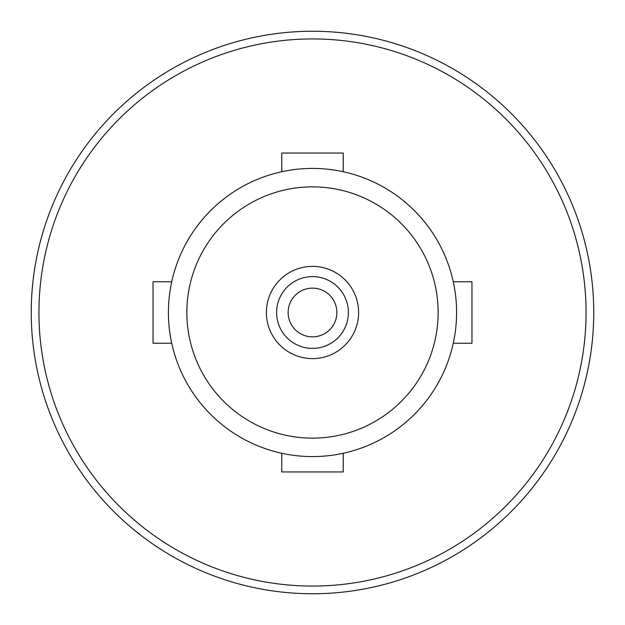 <?xml version="1.0" encoding="UTF-8"?>
<svg xmlns="http://www.w3.org/2000/svg" width="625" height="625" viewBox="0 0 625 625"><rect width="100%" height="100%" fill="white"/><g stroke="black" fill="none" stroke-linecap="round" stroke-linejoin="round"><path stroke-width="0.94" d="M171.734 343.234L153.047 343.234L153.047 281.766L171.734 281.766M281.766 171.734L281.766 153.047L343.234 153.047L343.234 171.734M453.266 281.766L471.953 281.766L471.953 343.234L453.266 343.234M38.938 312.5A273.562 273.562 0 0 0 312.5 586.062A273.562 273.562 0 0 0 586.062 312.5A273.562 273.562 0 0 0 312.5 38.938A273.562 273.562 0 0 0 38.938 312.5M593.75 312.5A281.25 281.25 0 0 1 312.5 593.75A281.25 281.25 0 0 1 31.25 312.5A281.25 281.25 0 0 1 312.5 31.25A281.25 281.25 0 0 1 593.75 312.5M336.859 312.5A24.359 24.359 0 0 0 312.5 288.141A24.359 24.359 0 0 0 288.141 312.5A24.359 24.359 0 0 0 312.5 336.859A24.359 24.359 0 0 0 336.859 312.5M276.609 312.5A35.891 35.891 0 0 0 312.5 348.391A35.891 35.891 0 0 0 348.391 312.5A35.891 35.891 0 0 0 312.5 276.609A35.891 35.891 0 0 0 276.609 312.5M266.391 312.5A46.109 46.109 0 0 0 312.5 358.609A46.109 46.109 0 0 0 358.609 312.5A46.109 46.109 0 0 0 312.5 266.391A46.109 46.109 0 0 0 266.391 312.5M343.234 453.266L343.234 471.953L281.766 471.953L281.766 453.266M456.586 312.5A144.086 144.086 0 0 1 312.5 456.586A144.086 144.086 0 0 1 168.414 312.5A144.086 144.086 0 0 1 312.5 168.414A144.086 144.086 0 0 1 456.586 312.5M438.141 312.5A125.641 125.641 0 0 0 312.5 186.859A125.641 125.641 0 0 0 186.859 312.5A125.641 125.641 0 0 0 312.5 438.141A125.641 125.641 0 0 0 438.141 312.5"/></g></svg>

